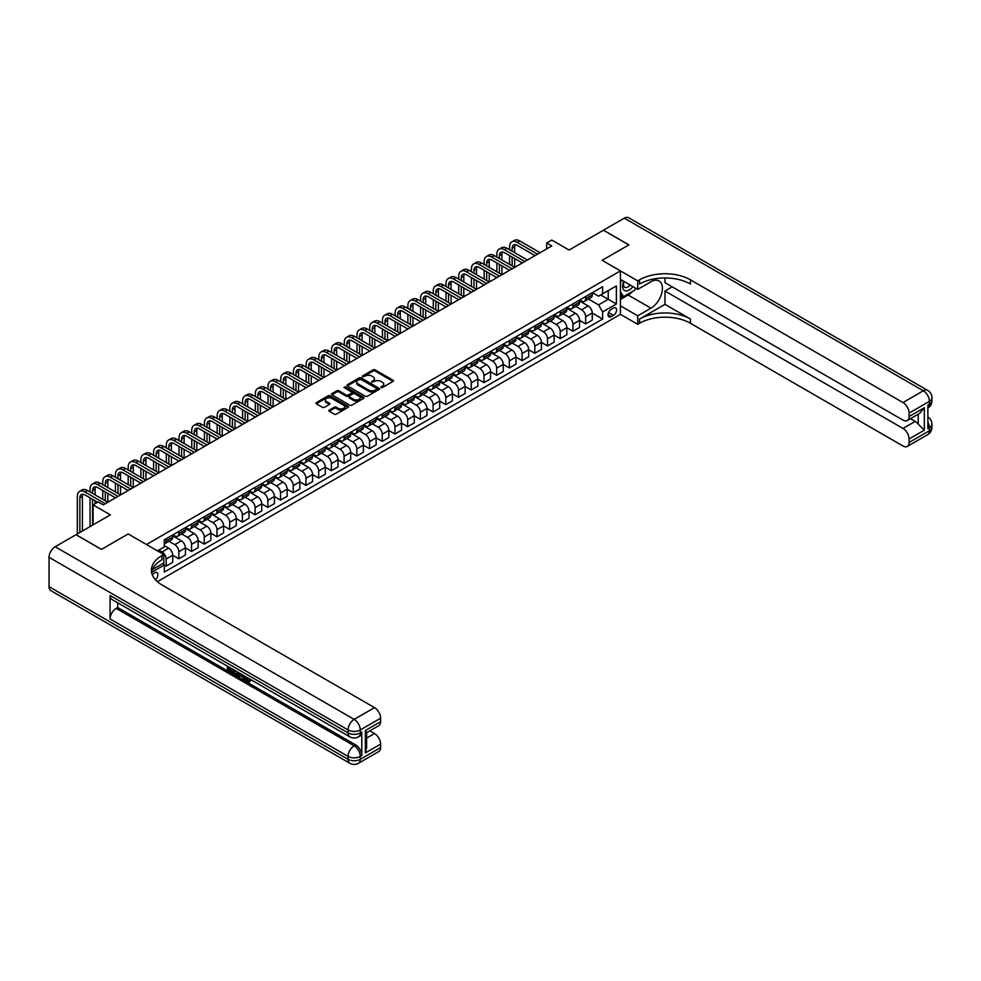 <?xml version="1.0" encoding="UTF-8"?>
<svg xmlns="http://www.w3.org/2000/svg" width="981" height="981" viewBox="0 0 981 981"><rect width="100%" height="100%" fill="white"/><g stroke="black" fill="none" stroke-linecap="round" stroke-linejoin="round"><path stroke-width="1.47" d="M381.045 387.52L382.443 387.52L393.05 381.401A1.41 0.809 0 0 0 393.05 380.248L375.085 369.874A1.41 0.809 0 0 0 373.087 369.874L362.48 375.993L362.48 376.802L365.251 376.005A4.513 2.612 0 0 1 371.64 376.005L373.136 376.876A4.513 2.612 0 0 1 374.46 378.715A4.513 2.612 0 0 1 373.136 380.567L371.762 382.161L374.534 381.364A4.513 2.612 0 0 1 380.922 381.364L382.418 382.234A4.513 2.612 0 0 1 383.743 384.074A4.513 2.612 0 0 1 382.418 385.925L381.045 387.52L381.045 386.71M155.415 579.771A4.598 2.661 120 0 0 157.757 575.773A4.598 2.661 120 0 0 156.923 572.597A4.598 2.661 120 0 0 154.618 572.83A4.598 2.661 120 0 0 152.411 575.099M329.26 410.107A1.41 0.809 0 0 0 329.26 411.26L334.3 414.166A1.41 0.809 0 0 0 336.299 414.166L348.083 407.36A1.41 0.809 0 0 0 348.083 406.208L330.106 395.834A1.41 0.809 0 0 0 328.108 395.834L316.336 402.639A1.41 0.809 0 0 0 316.336 403.792L322.418 407.311A1.41 0.809 0 0 0 324.417 407.311L329.457 404.393A1.41 0.809 0 0 0 329.457 403.24L326.44 401.499A3.777 2.183 0 0 1 325.336 399.954A3.777 2.183 0 0 1 327.666 397.943A3.777 2.183 0 0 1 331.786 398.421L343.608 405.251A3.777 2.183 0 0 1 344.723 406.784A3.777 2.183 0 0 1 342.381 408.807A3.777 2.183 0 0 1 338.273 408.329L336.299 407.189A1.41 0.809 0 0 0 334.3 407.189L329.26 410.107L329.26 411.26M664.983 277.966L664.983 282.687L902.974 420.101A8.633 4.979 -120 0 0 907.29 420.518L919.773 413.32L924.335 407.765L924.335 430.193L909.08 438.998L909.08 442.468L929.424 430.72L929.424 427.79L927.891 428.672L927.891 405.178L929.424 404.295L929.424 401.364L909.08 413.111A8.633 4.979 -120 0 0 902.974 402.541L923.317 390.794L624.308 218.162L603.45 230.192L628.882 244.87L602.126 260.321L628.833 244.907L603.401 230.228L569.078 250.045L551.788 240.063L546.699 242.994L551.788 245.937L103.263 504.884L98.174 501.953L93.085 504.884L93.085 524.847M76.052 534.743L101.423 549.397L128.18 533.958L101.484 549.372L76.052 534.682L110.375 514.866L93.085 504.884M152.423 569.569L163.778 563.02L163.778 554.51L128.18 533.958L146.488 544.516L620.433 270.891L620.433 314.337L637.724 324.319L639.563 323.264A35.954 20.76 180 0 1 690.416 323.264L902.974 445.987A8.633 4.979 -120 0 0 907.29 446.416A8.633 4.979 -120 0 0 909.08 442.468M639.563 279.818A35.954 20.76 180 0 1 690.416 279.818L690.416 284.036A35.954 20.76 180 0 0 639.563 284.036L639.563 279.818L637.724 280.873L602.126 260.321L620.433 270.891M365.349 396.238A1.41 0.809 0 0 0 367.348 396.238L379.132 389.445A1.41 0.809 0 0 0 379.132 388.292L361.155 377.906A1.41 0.809 0 0 0 359.156 377.906L347.384 384.711A1.41 0.809 0 0 0 347.384 385.864L365.349 396.238M344.331 387.74L363.583 398.409L351.823 405.202A1.41 0.809 0 0 1 349.825 405.202L331.86 394.828L336.9 391.934L336.9 390.769L331.86 393.675A1.41 0.809 0 0 0 331.86 394.828L331.86 393.675M336.9 391.934A1.41 0.809 0 0 1 338.899 391.934L338.899 390.769A1.41 0.809 0 0 0 336.9 390.769M338.899 390.769L346.183 394.975A1.41 0.809 0 0 0 348.181 394.975L351.529 393.038A1.41 0.809 0 0 0 351.529 391.885L343.939 387.507L345.337 386.698L363.608 397.244A1.41 0.809 0 0 1 363.608 398.396L363.608 397.244M613.419 308.059L611.188 309.346A4.464 2.575 120 0 0 608.269 313.282A4.464 2.575 120 0 0 608.956 316.851A4.464 2.575 120 0 0 611.188 316.63L613.419 315.342A4.464 2.575 120 0 0 616.338 311.406A4.464 2.575 120 0 0 615.651 307.838A4.464 2.575 120 0 0 613.419 308.059M157.377 581.684L620.433 314.337M592.414 292.645L598.569 296.201L602.641 293.846L602.641 286.746L164.281 539.82L164.281 546.932L157.475 550.868M602.641 293.846L616.375 285.925L616.375 304.012L602.641 311.933L598.569 304.883L588.453 299.046M592.266 313.049L602.641 319.033L602.641 311.933M602.641 319.033L164.281 572.119L164.281 565.019L151.601 572.34A35.954 20.76 0 0 1 161.939 559.783L161.939 555.565A35.954 20.76 0 0 0 151.417 570.243A35.954 20.76 0 0 0 161.939 584.921L374.509 707.644A8.633 4.979 60 0 1 380.616 718.215L360.272 729.962L360.272 732.893L361.793 732.01A8.633 4.979 60 0 1 360.015 735.971L358.482 736.841A8.633 4.979 -120 0 0 360.272 732.893A8.633 4.979 0 0 1 348.071 732.893L348.071 729.962L49.05 557.318A8.633 4.979 -60 0 1 55.157 546.748L76.003 534.719M546.699 242.994L546.699 248.867M600.703 294.962L608.232 299.303L608.232 290.621L616.375 285.925M598.569 304.883L608.232 299.303L616.375 304.012M164.281 565.068L166.12 566.135L166.12 559.023A5.751 3.323 -120 0 0 162.049 551.984L158.787 550.096M166.12 566.135L172.73 562.309L172.73 555.209A5.751 3.323 -120 0 0 168.658 548.158L164.281 545.632M172.73 555.271L178.824 558.79L178.824 551.69A5.751 3.323 -120 0 0 174.765 544.639L168.916 541.267M178.824 558.79L185.434 554.976L185.434 547.864A5.751 3.323 -120 0 0 181.375 540.825L172.73 535.834M185.434 547.925L191.54 551.457L191.54 544.345A5.751 3.323 -120 0 0 187.469 537.294L181.632 533.922M191.54 551.457L198.15 547.631L198.15 540.531A5.751 3.323 -120 0 0 194.079 533.48L185.434 528.489M198.15 540.592L204.256 544.112L204.256 537.012A5.751 3.323 -120 0 0 200.185 529.961L194.348 526.589M204.256 544.112L210.866 540.298L210.866 533.186A5.751 3.323 -120 0 0 206.795 526.147L198.15 521.156M210.866 533.247L216.973 536.766L216.973 529.666A5.751 3.323 -120 0 0 212.902 522.615L207.052 519.243M216.973 536.766L223.582 532.953L223.582 525.853A5.751 3.323 -120 0 0 219.511 518.802L210.866 513.811M223.582 525.914L229.677 529.433L229.677 522.321A5.751 3.323 -120 0 0 225.618 515.283L219.769 511.91M229.677 529.433L236.286 525.62L236.286 518.508A5.751 3.323 -120 0 0 232.227 511.469L223.582 506.466M236.286 518.569L242.393 522.088L242.393 514.988A5.751 3.323 -120 0 0 238.322 507.937L232.485 504.565M242.393 522.088L249.002 518.275L249.002 511.175A5.751 3.323 -120 0 0 244.931 504.124L236.286 499.133M249.002 511.224L255.109 514.755L255.109 507.643A5.751 3.323 -120 0 0 251.038 500.604L245.201 497.232M255.109 514.755L261.719 510.929L261.719 503.829A5.751 3.323 -120 0 0 257.647 496.778L249.002 491.788M261.719 503.891L267.825 507.41L267.825 500.31A5.751 3.323 -120 0 0 263.754 493.259L257.917 489.887M267.825 507.41L274.435 503.596L274.435 496.484A5.751 3.323 -120 0 0 270.364 489.445L261.719 484.455M274.435 496.545L280.529 500.077L280.529 492.965A5.751 3.323 -120 0 0 276.47 485.914L270.621 482.542M280.529 500.077L287.151 496.251L287.151 489.151A5.751 3.323 -120 0 0 283.08 482.1L274.435 477.109M287.151 489.212L293.245 492.732L293.245 485.632A5.751 3.323 -120 0 0 289.174 478.581L283.337 475.209M293.245 492.732L299.855 488.918L299.855 481.806A5.751 3.323 -120 0 0 295.796 474.767L287.151 469.776M299.855 481.867L305.962 485.387L305.962 478.287A5.751 3.323 -120 0 0 301.89 471.236L296.054 467.863M305.962 485.387L312.571 481.573L312.571 474.473A5.751 3.323 -120 0 0 308.5 467.422L299.855 462.431M312.571 474.534L318.678 478.054L318.678 470.941A5.751 3.323 -120 0 0 314.607 463.903L308.77 460.53M318.678 478.054L325.287 474.24L325.287 467.128A5.751 3.323 -120 0 0 321.216 460.089L312.571 455.098M325.287 467.189L331.382 470.708L331.382 463.608A5.751 3.323 -120 0 0 327.323 456.557L321.474 453.185M331.382 470.708L338.004 466.895L338.004 459.795A5.751 3.323 -120 0 0 333.932 452.744L325.287 447.753M338.004 459.844L344.098 463.375L344.098 456.263A5.751 3.323 -120 0 0 340.027 449.224L334.19 445.852M344.098 463.375L350.708 459.549L350.708 452.449A5.751 3.323 -120 0 0 346.649 445.399L338.004 440.408M350.708 452.511L356.814 456.03L356.814 448.93A5.751 3.323 -120 0 0 352.743 441.879L346.906 438.507M356.814 456.03L363.424 452.216L363.424 445.104A5.751 3.323 -120 0 0 359.353 438.066L350.708 433.075M363.424 445.166L369.53 448.697L369.53 441.585A5.751 3.323 -120 0 0 365.459 434.546L359.622 431.162M369.53 448.697L376.14 444.871L376.14 437.771A5.751 3.323 -120 0 0 372.069 430.72L363.424 425.729M376.14 437.833L382.247 441.352L382.247 434.252A5.751 3.323 -120 0 0 378.175 427.201L372.326 423.829M382.247 441.352L388.856 437.538L388.856 430.426A5.751 3.323 -120 0 0 384.785 423.387L376.14 418.397M388.856 430.487L394.951 434.007L394.951 426.907A5.751 3.323 -120 0 0 390.892 419.856L385.043 416.484M394.951 434.007L401.56 430.193L401.56 423.093A5.751 3.323 -120 0 0 397.501 416.042L388.856 411.051M401.56 423.154L407.667 426.674L407.667 419.561A5.751 3.323 -120 0 0 403.596 412.523L397.759 409.151M407.667 426.674L414.276 422.86L414.276 415.748A5.751 3.323 -120 0 0 410.205 408.709L401.56 403.718M414.276 415.809L420.383 419.328L420.383 412.228A5.751 3.323 -120 0 0 416.312 405.178L410.475 401.805M420.383 419.328L426.993 415.515L426.993 408.415A5.751 3.323 -120 0 0 422.921 401.364L414.276 396.373M426.993 408.464L433.099 411.995L433.099 404.883A5.751 3.323 -120 0 0 429.028 397.845L423.179 394.472M433.099 411.995L439.709 408.17L439.709 401.07A5.751 3.323 -120 0 0 435.638 394.019L426.993 389.028M439.709 401.131L445.803 404.65L445.803 397.55A5.751 3.323 -120 0 0 441.744 390.499L435.895 387.127M445.803 404.65L452.413 400.837L452.413 393.724A5.751 3.323 -120 0 0 448.354 386.686L439.709 381.695M452.413 393.786L458.519 397.317L458.519 390.205A5.751 3.323 -120 0 0 454.448 383.166L448.611 379.782M458.519 397.317L465.129 393.491L465.129 386.391A5.751 3.323 -120 0 0 461.058 379.34L452.413 374.35M465.129 386.453L471.236 389.972L471.236 382.872A5.751 3.323 -120 0 0 467.164 375.821L461.328 372.449M471.236 389.972L477.845 386.158L477.845 379.046A5.751 3.323 -120 0 0 473.774 372.007L465.129 367.017M477.845 379.107L483.952 382.627L483.952 375.527A5.751 3.323 -120 0 0 479.881 368.476L474.044 365.104M483.952 382.627L490.561 378.813L490.561 371.713A5.751 3.323 -120 0 0 486.49 364.662L477.845 359.671M490.561 371.774L496.656 375.294L496.656 368.182A5.751 3.323 -120 0 0 492.597 361.143L486.748 357.771M496.656 375.294L503.278 371.48L503.278 364.368A5.751 3.323 -120 0 0 499.206 357.329L490.561 352.338M503.278 364.429L509.372 367.949L509.372 360.849A5.751 3.323 -120 0 0 505.301 353.798L499.464 350.425M509.372 367.949L515.981 364.135L515.981 357.035A5.751 3.323 -120 0 0 511.923 349.984L503.278 344.993M515.981 357.084L522.088 360.616L522.088 353.503A5.751 3.323 -120 0 0 518.017 346.465L512.18 343.092M522.088 360.616L528.698 356.79L528.698 349.69A5.751 3.323 -120 0 0 524.627 342.639L515.981 337.648M528.698 349.751L534.804 353.27L534.804 346.17A5.751 3.323 -120 0 0 530.733 339.119L524.896 335.747M534.804 353.27L541.414 349.457L541.414 342.344A5.751 3.323 -120 0 0 537.343 335.306L528.698 330.315M541.414 342.406L547.508 345.937L547.508 338.825A5.751 3.323 -120 0 0 543.449 331.786L537.6 328.402M547.508 345.937L554.13 342.111L554.13 335.012A5.751 3.323 -120 0 0 550.059 327.961L541.414 322.97M554.13 335.073L560.225 338.592L560.225 331.492A5.751 3.323 -120 0 0 556.153 324.441L550.316 321.069M560.225 338.592L566.834 334.779L566.834 327.666A5.751 3.323 -120 0 0 562.775 320.628L554.13 315.637M566.834 327.728L572.941 331.247L572.941 324.147A5.751 3.323 -120 0 0 568.87 317.096L563.033 313.724M572.941 331.247L579.55 327.433L579.55 320.333A5.751 3.323 -120 0 0 575.479 313.282L566.834 308.292M579.55 320.395L585.657 323.914L585.657 316.802A5.751 3.323 -120 0 0 581.586 309.763L575.749 306.391M585.657 323.914L592.266 320.1L592.266 312.988A5.751 3.323 -120 0 0 588.195 305.949L579.55 300.959M579.71 299.978L581.586 301.069A5.751 3.323 -120 0 0 584.468 301.351A5.751 3.323 -120 0 0 585.657 298.727L585.657 296.544M566.993 307.323L568.87 308.414A5.751 3.323 -120 0 0 571.751 308.696A5.751 3.323 -120 0 0 572.941 306.06L572.941 303.889M554.277 314.668L556.153 315.747A5.751 3.323 -120 0 0 559.035 316.029A5.751 3.323 -120 0 0 560.225 313.405L560.225 311.222M541.561 322.001L543.449 323.092A5.751 3.323 -120 0 0 546.319 323.374A5.751 3.323 -120 0 0 547.508 320.738L547.508 318.567M528.845 329.346L530.733 330.425A5.751 3.323 -120 0 0 533.615 330.72A5.751 3.323 -120 0 0 534.804 328.083L534.804 325.913M516.141 336.679L518.017 337.771A5.751 3.323 -120 0 0 520.899 338.053A5.751 3.323 -120 0 0 522.088 335.416L522.088 333.246M503.425 344.024L505.301 345.116A5.751 3.323 -120 0 0 508.183 345.398A5.751 3.323 -120 0 0 509.372 342.761L509.372 340.591M490.708 351.357L492.597 352.449A5.751 3.323 -120 0 0 495.466 352.731A5.751 3.323 -120 0 0 496.656 350.107L496.656 347.924M477.992 358.703L479.881 359.794A5.751 3.323 -120 0 0 482.75 360.076A5.751 3.323 -120 0 0 483.952 357.44L483.952 355.269M465.288 366.048L467.164 367.127A5.751 3.323 -120 0 0 470.046 367.409A5.751 3.323 -120 0 0 471.236 364.785L471.236 362.602M452.572 373.381L454.448 374.472A5.751 3.323 -120 0 0 457.33 374.754A5.751 3.323 -120 0 0 458.519 372.118L458.519 369.947M439.856 380.726L441.744 381.805A5.751 3.323 -120 0 0 444.614 382.1A5.751 3.323 -120 0 0 445.803 379.463L445.803 377.293M427.14 388.059L429.028 389.15A5.751 3.323 -120 0 0 431.898 389.432A5.751 3.323 -120 0 0 433.099 386.796L433.099 384.626M414.436 395.404L416.312 396.496A5.751 3.323 -120 0 0 419.194 396.778A5.751 3.323 -120 0 0 420.383 394.141L420.383 391.971M401.72 402.737L403.596 403.829A5.751 3.323 -120 0 0 406.477 404.111A5.751 3.323 -120 0 0 407.667 401.487L407.667 399.304M389.003 410.083L390.892 411.174A5.751 3.323 -120 0 0 393.761 411.456A5.751 3.323 -120 0 0 394.951 408.819L394.951 406.649M376.287 417.428L378.175 418.507A5.751 3.323 -120 0 0 381.045 418.789A5.751 3.323 -120 0 0 382.247 416.165L382.247 413.982M363.583 424.761L365.459 425.852A5.751 3.323 -120 0 0 368.341 426.134A5.751 3.323 -120 0 0 369.53 423.498L369.53 421.327M350.867 432.106L352.743 433.185A5.751 3.323 -120 0 0 355.625 433.479A5.751 3.323 -120 0 0 356.814 430.843L356.814 428.672M338.151 439.439L340.027 440.53A5.751 3.323 -120 0 0 342.909 440.812A5.751 3.323 -120 0 0 344.098 438.176L344.098 436.005M325.434 446.784L327.323 447.863A5.751 3.323 -120 0 0 330.192 448.158A5.751 3.323 -120 0 0 331.382 445.521L331.382 443.351M312.718 454.117L314.607 455.209A5.751 3.323 -120 0 0 317.488 455.491A5.751 3.323 -120 0 0 318.678 452.866L318.678 450.684M300.014 461.462L301.89 462.554A5.751 3.323 -120 0 0 304.772 462.836A5.751 3.323 -120 0 0 305.962 460.199L305.962 458.029M287.298 468.808L289.174 469.887A5.751 3.323 -120 0 0 292.056 470.169A5.751 3.323 -120 0 0 293.245 467.545L293.245 465.362M274.582 476.141L276.47 477.232A5.751 3.323 -120 0 0 279.34 477.514A5.751 3.323 -120 0 0 280.529 474.878L280.529 472.707M261.866 483.486L263.754 484.565A5.751 3.323 -120 0 0 266.624 484.859A5.751 3.323 -120 0 0 267.825 482.223L267.825 480.052M249.162 490.819L251.038 491.91A5.751 3.323 -120 0 0 253.92 492.192A5.751 3.323 -120 0 0 255.109 489.556L255.109 487.385M236.446 498.164L238.322 499.243A5.751 3.323 -120 0 0 241.203 499.537A5.751 3.323 -120 0 0 242.393 496.901L242.393 494.731M223.729 505.497L225.618 506.588A5.751 3.323 -120 0 0 228.487 506.87A5.751 3.323 -120 0 0 229.677 504.246L229.677 502.064M211.013 512.842L212.902 513.934A5.751 3.323 -120 0 0 215.771 514.216A5.751 3.323 -120 0 0 216.973 511.579L216.973 509.409M198.309 520.188L200.185 521.267A5.751 3.323 -120 0 0 203.067 521.549A5.751 3.323 -120 0 0 204.256 518.924L204.256 516.742M185.593 527.52L187.469 528.612A5.751 3.323 -120 0 0 190.351 528.894A5.751 3.323 -120 0 0 191.54 526.257L191.54 524.087M172.877 534.866L174.765 535.945A5.751 3.323 -120 0 0 177.635 536.239A5.751 3.323 -120 0 0 178.824 533.603L178.824 531.432M584.468 301.351L591.077 297.537A5.751 3.323 -120 0 0 592.266 294.901L592.266 292.73M571.751 308.696L578.361 304.883A5.751 3.323 -120 0 0 579.55 302.246L579.55 300.076M559.035 316.029L565.645 312.216A5.751 3.323 -120 0 0 566.834 309.579L566.834 307.409M546.319 323.374L552.928 319.561A5.751 3.323 -120 0 0 554.13 316.924L554.13 314.754M533.615 330.72L540.224 326.894A5.751 3.323 -120 0 0 541.414 324.27L541.414 322.087M520.899 338.053L527.508 334.239A5.751 3.323 -120 0 0 528.698 331.603L528.698 329.432M508.183 345.398L514.792 341.572A5.751 3.323 -120 0 0 515.981 338.948L515.981 336.777M495.466 352.731L502.076 348.917A5.751 3.323 -120 0 0 503.278 346.281L503.278 344.11M482.75 360.076L489.372 356.262A5.751 3.323 -120 0 0 490.561 353.626L490.561 351.456M470.046 367.409L476.656 363.595A5.751 3.323 -120 0 0 477.845 360.959L477.845 358.788M457.33 374.754L463.939 370.941A5.751 3.323 -120 0 0 465.129 368.304L465.129 366.134M444.614 382.1L451.223 378.274A5.751 3.323 -120 0 0 452.413 375.649L452.413 373.467M431.898 389.432L438.519 385.619A5.751 3.323 -120 0 0 439.709 382.982L439.709 380.812M419.194 396.778L425.803 392.952A5.751 3.323 -120 0 0 426.993 390.328L426.993 388.157M406.477 404.111L413.087 400.297A5.751 3.323 -120 0 0 414.276 397.661L414.276 395.49M393.761 411.456L400.371 407.642A5.751 3.323 -120 0 0 401.56 405.006L401.56 402.835M381.045 418.789L387.654 414.975A5.751 3.323 -120 0 0 388.856 412.339L388.856 410.168M368.341 426.134L374.95 422.32A5.751 3.323 -120 0 0 376.14 419.684L376.14 417.514M355.625 433.479L362.234 429.653A5.751 3.323 -120 0 0 363.424 427.029L363.424 424.847M342.909 440.812L349.518 436.999A5.751 3.323 -120 0 0 350.708 434.362L350.708 432.192M330.192 448.158L336.802 444.332A5.751 3.323 -120 0 0 338.004 441.708L338.004 439.537M317.488 455.491L324.098 451.677A5.751 3.323 -120 0 0 325.287 449.04L325.287 446.87M304.772 462.836L311.382 459.022A5.751 3.323 -120 0 0 312.571 456.386L312.571 454.215M292.056 470.169L298.665 466.355A5.751 3.323 -120 0 0 299.855 463.719L299.855 461.548M279.34 477.514L285.949 473.7A5.751 3.323 -120 0 0 287.151 471.064L287.151 468.893M266.624 484.859L273.245 481.033A5.751 3.323 -120 0 0 274.435 478.409L274.435 476.226M253.92 492.192L260.529 488.379A5.751 3.323 -120 0 0 261.719 485.742L261.719 483.572M241.203 499.537L247.813 495.712A5.751 3.323 -120 0 0 249.002 493.087L249.002 490.917M228.487 506.87L235.097 503.057A5.751 3.323 -120 0 0 236.286 500.42L236.286 498.25M215.771 514.216L222.393 510.402A5.751 3.323 -120 0 0 223.582 507.766L223.582 505.595M203.067 521.549L209.676 517.735A5.751 3.323 -120 0 0 210.866 515.099L210.866 512.928M190.351 528.894L196.96 525.08A5.751 3.323 -120 0 0 198.15 522.444L198.15 520.273M177.635 536.239L184.244 532.413A5.751 3.323 -120 0 0 185.434 529.789L185.434 527.606M164.281 543.805A5.751 3.323 -120 0 0 164.918 543.572L171.528 539.758A5.751 3.323 -120 0 0 172.73 537.122L172.73 534.952M164.918 543.572A5.751 3.323 -120 0 0 166.12 540.936L166.12 538.765M163.287 563.302L164.281 565.019M381.45 387.667L382.418 387.103A4.513 2.612 0 0 0 383.743 385.251L383.743 384.074M374.46 378.715L374.46 379.892A4.513 2.612 0 0 1 373.136 381.732L372.155 382.296M393.038 381.413L375.085 371.051A1.41 0.809 0 0 0 373.087 371.051L362.872 376.937M379.107 389.445L361.155 379.083A1.41 0.809 0 0 0 359.156 379.083L347.397 385.876M376.63 389.261L376.63 388.464L360.861 379.353L358.016 380.187A4.513 2.612 0 0 0 356.692 382.038A4.513 2.612 0 0 0 358.016 383.878L368.795 390.107A4.513 2.612 0 0 0 375.183 390.107L376.63 389.261L376.63 390.438L376.925 388.868M356.692 382.038L356.692 383.203A4.513 2.612 0 0 0 358.016 385.055L358.016 383.878M376.63 390.438L375.183 391.272A4.513 2.612 0 0 1 368.795 391.272L358.016 385.055M338.899 391.934L346.183 396.152A1.41 0.809 0 0 0 348.181 396.152L351.529 394.215A1.41 0.809 0 0 0 351.934 393.639L351.934 392.461M353.749 399.341A3.777 2.183 0 0 0 357.857 399.807A3.777 2.183 0 0 0 360.186 397.796A3.777 2.183 0 0 0 359.083 396.25L354.914 393.847A1.41 0.809 0 0 0 352.927 393.847L349.579 395.784A1.41 0.809 0 0 0 349.579 396.937L353.749 399.341L353.749 400.518A3.777 2.183 0 0 0 357.857 400.984A3.777 2.183 0 0 0 360.186 398.973L360.186 397.796M349.162 396.361L349.162 397.526A1.41 0.809 0 0 0 349.579 398.102L349.579 396.937M353.749 400.518L349.579 398.102M344.723 406.784L344.723 407.961A3.777 2.183 0 0 1 342.381 409.972A3.777 2.183 0 0 1 338.273 409.506L336.299 408.366A1.41 0.809 0 0 0 334.3 408.366L329.285 411.26M325.336 399.954L325.336 401.131A3.777 2.183 0 0 0 326.44 402.676L326.44 401.499M329.457 403.24L329.457 404.393L326.44 402.676M348.083 406.208L348.083 407.36L330.106 397.011A1.41 0.809 0 0 0 328.108 397.011L316.348 403.804M509.58 249.75L509.58 246.807A10.791 6.229 60 0 1 511.812 241.878L514.351 240.406A10.791 6.229 60 0 1 519.746 240.946L540.09 252.681M511.812 241.878A10.791 6.229 60 0 1 517.208 242.405L537.551 254.153M535.001 255.624L517.208 245.348A7.186 4.157 -120 0 0 513.615 244.992A7.186 4.157 -120 0 0 512.119 248.279L512.119 251.222M515.111 244.661A7.186 4.157 -120 0 0 514.657 246.807L514.657 252.681M512.119 257.083L512.119 265.9M514.657 258.555L514.657 267.359L494.326 255.624L491.775 257.083L512.119 268.831M509.58 264.429L509.58 255.624M496.864 257.083L496.864 254.153A10.791 6.229 60 0 1 499.096 249.211L501.647 247.752A10.791 6.229 60 0 1 507.03 248.279L527.373 260.026M499.096 249.211A10.791 6.229 60 0 1 504.492 249.75L524.835 261.498M522.297 262.957L504.492 252.681A7.186 4.157 -120 0 0 500.899 252.325A7.186 4.157 -120 0 0 499.403 255.624L499.403 258.555M502.395 251.994A7.186 4.157 -120 0 0 501.953 254.153L501.953 260.026M499.403 264.429L499.403 273.233M501.953 265.9L501.953 274.705L481.61 262.957L479.071 264.429L499.403 276.176M496.864 271.774L496.864 262.957M509.58 270.302L491.775 260.026A7.186 4.157 -120 0 0 488.182 259.671A7.186 4.157 -120 0 0 486.699 262.957L486.699 265.9M489.691 259.34A7.186 4.157 -120 0 0 489.237 261.498L489.237 267.359M486.699 271.774L486.699 280.578M489.237 273.233L489.237 282.05L468.893 270.302L466.355 271.774L486.699 283.509M484.148 279.107L484.148 270.302M484.148 264.429L484.148 261.498A10.791 6.229 60 0 1 486.38 256.556A10.791 6.229 60 0 1 491.775 257.083M486.38 256.556L488.93 255.085A10.791 6.229 60 0 1 494.326 255.624M496.864 277.635L479.071 267.359A7.186 4.157 -120 0 0 475.466 267.004A7.186 4.157 -120 0 0 473.982 270.302L473.982 273.233M476.974 266.673A7.186 4.157 -120 0 0 476.521 268.831L476.521 274.705M473.982 279.107L473.982 287.911M476.521 280.578L476.521 289.383L456.177 277.635L453.639 279.107L473.982 290.854M471.432 286.452L471.432 277.635M471.432 271.774L471.432 268.831A10.791 6.229 60 0 1 473.676 263.889A10.791 6.229 60 0 1 479.071 264.429M473.676 263.889L476.214 262.43A10.791 6.229 60 0 1 481.61 262.957M484.148 284.981L466.355 274.705A7.186 4.157 -120 0 0 462.762 274.349A7.186 4.157 -120 0 0 461.266 277.635L461.266 280.578M464.258 274.018A7.186 4.157 -120 0 0 463.805 276.176L463.805 282.05M461.266 286.452L461.266 295.256M463.805 287.911L463.805 296.728L443.473 284.981L440.923 286.452L461.266 298.187M458.728 293.785L458.728 284.981M458.728 279.107L458.728 276.176A10.791 6.229 60 0 1 460.96 271.234A10.791 6.229 60 0 1 466.355 271.774M460.96 271.234L463.498 269.763A10.791 6.229 60 0 1 468.893 270.302M623.708 281.289A9.344 5.396 120 0 0 624.345 290.388A9.344 5.396 120 0 0 632.487 287.102A9.344 5.396 120 0 0 632.88 286.587M620.433 282.982L621.574 280.051M635.492 288.095L634.67 290.204L623.695 296.544L620.433 291.909M620.433 294.668L623.695 296.544M624.014 281.473A6.401 3.691 120 0 0 624.774 287.249A6.401 3.691 120 0 0 630.17 285.017M620.433 305.827L637.724 315.808L650.955 308.181A16.186 9.344 120 0 0 661.525 293.92A16.186 9.344 120 0 0 659.036 280.946A16.186 9.344 120 0 0 650.955 281.755L637.724 289.383L637.724 280.873M637.724 315.808L637.724 324.319M664.983 304.355L639.563 319.033A35.954 20.76 180 0 1 690.416 319.033L664.983 304.355L664.983 291.026L672.206 286.857M909.08 438.998A8.633 4.979 -120 0 0 902.974 428.427L915.187 421.389A8.633 4.979 60 0 1 918.241 424.099L918.241 414.203M664.983 291.026L902.974 428.427M624.308 218.162A8.633 4.979 -60 0 1 628.613 217.733L927.634 390.364A8.633 4.979 120 0 0 923.317 390.794A8.633 4.979 60 0 1 929.424 401.364A8.633 4.979 180 0 0 931.95 397.845A8.633 8.633 0 0 0 927.634 390.364M620.433 279.401L637.724 289.383M907.29 420.518A8.633 4.979 -120 0 0 909.08 416.569L924.335 407.765M909.08 413.111L909.08 416.569M690.416 279.818L902.974 402.541M910.491 418.679L915.187 421.389M924.335 430.193L918.241 424.099M632.647 291.382A16.186 9.344 -60 0 1 628.171 295.023L620.433 299.487M620.433 297.611L622.984 296.139M246.121 676.915L248.72 681.121M245.397 676.534L247.2 681.341L249.726 680.091L250.584 680.814L249.051 682.433L247.286 682.2L244.527 676.032M240.419 675.97L239.205 677.442L238.297 676.915L239.842 673.334M243.705 675.566L244.931 679.808L244.11 680.274L242.503 677.184L239.904 675.676L239.205 677.442M229.076 668.343L229.076 669.839L232.669 671.911L232.669 672.733L231.859 673.199L227.396 670.624L227.396 666.148M232.276 668.968L231.467 669.716L228.254 667.865L228.254 670.305L229.076 669.839M110.068 595.492L348.071 732.893A8.633 4.979 120 0 0 349.849 736.841L111.859 599.44A8.633 4.979 -60 0 1 110.068 595.492L110.068 618.974A8.633 4.979 -60 0 1 116.175 608.404L117.708 607.533L355.698 744.935A8.633 4.979 60 0 1 361.793 755.505L361.793 732.01M117.708 607.533L117.708 602.812M238.849 672.758L237.194 675.541L233.024 673.873L233.024 669.398M163.778 554.51L161.939 555.565M365.361 730.489L366.624 732.402L366.624 747.485L365.361 752.918L365.361 730.489L380.616 721.685L380.616 718.215M380.616 721.685A8.633 4.979 60 0 1 378.825 725.633L366.624 732.672M49.05 586.687L348.071 759.319A8.633 4.979 120 0 0 349.849 763.267L50.84 590.636A8.633 4.979 -60 0 1 49.05 586.687L49.05 557.318M369.812 730.833L374.509 733.543A8.633 4.979 60 0 1 380.616 744.113L365.361 752.918M361.793 755.505L360.272 756.388L360.272 759.319L380.616 747.571L380.616 744.113M380.616 747.571A8.633 4.979 60 0 1 378.825 751.532L358.482 763.267A8.633 4.979 -120 0 0 360.272 759.319A8.633 4.979 0 0 1 348.071 759.319L348.071 756.388L110.068 618.974M228.254 670.305L231.859 672.39L232.669 671.911M231.859 672.39L231.859 673.199M228.254 666.639L231.823 668.699M231.467 668.907L231.467 669.716M237.978 672.255L237.194 675.541M233.895 669.888L233.895 673.567L236.593 674.621L237.108 671.752M238.04 673.211L238.837 672.745M234.704 670.366L234.704 673.089L237.402 674.155M233.895 673.567L234.704 673.089M235.146 674.29L235.967 673.812M242.577 674.903L244.11 680.274M240.639 673.788L240.161 675.014L242.246 676.216L241.767 674.438M241.154 674.094L241.951 675.1M240.161 675.014L240.983 674.548M250.584 680.814L248.009 680.863M245.311 677.393L246.096 676.939M249.775 681.292L249.051 682.433M471.432 292.326L453.639 282.05A7.186 4.157 -120 0 0 450.046 281.694A7.186 4.157 -120 0 0 448.55 284.981L448.55 287.911M451.542 281.351A7.186 4.157 -120 0 0 451.101 283.509L451.101 289.383M448.55 293.785L448.55 302.602M451.101 295.256L451.101 304.061L430.757 292.326L428.207 293.785L448.55 305.532M446.012 301.13L446.012 292.326M446.012 286.452L446.012 283.509A10.791 6.229 60 0 1 448.243 278.579A10.791 6.229 60 0 1 453.639 279.107M448.243 278.579L450.782 277.108A10.791 6.229 60 0 1 456.177 277.635M458.728 299.659L440.923 289.383A7.186 4.157 -120 0 0 437.33 289.027A7.186 4.157 -120 0 0 435.846 292.326L435.846 295.256M438.838 288.696A7.186 4.157 -120 0 0 438.384 290.854L438.384 296.728M435.846 301.13L435.846 309.935M438.384 302.602L438.384 311.406L418.041 299.659L415.503 301.13L435.846 312.878M433.295 308.463L433.295 299.659M433.295 293.785L433.295 290.854A10.791 6.229 60 0 1 435.527 285.912A10.791 6.229 60 0 1 440.923 286.452M435.527 285.912L438.078 284.441A10.791 6.229 60 0 1 443.473 284.981M446.012 307.004L428.207 296.728A7.186 4.157 -120 0 0 424.614 296.372A7.186 4.157 -120 0 0 423.13 299.659L423.13 302.602M426.122 296.041A7.186 4.157 -120 0 0 425.668 298.187L425.668 304.061M423.13 308.463L423.13 317.28M425.668 309.935L425.668 318.739L405.325 307.004L402.786 308.463L423.13 320.211M420.579 315.808L420.579 307.004M420.579 301.13L420.579 298.187A10.791 6.229 60 0 1 422.823 293.258A10.791 6.229 60 0 1 428.207 293.785M422.823 293.258L425.362 291.786A10.791 6.229 60 0 1 430.757 292.326M433.295 314.337L415.503 304.061A7.186 4.157 -120 0 0 411.897 303.705A7.186 4.157 -120 0 0 410.414 307.004L410.414 309.935M413.406 303.374A7.186 4.157 -120 0 0 412.952 305.532L412.952 311.406M410.414 315.808L410.414 324.613M412.952 317.28L412.952 326.084L392.621 314.337L390.07 315.808L410.414 327.556M407.875 323.154L407.875 314.337M407.875 308.463L407.875 305.532A10.791 6.229 60 0 1 410.107 300.591A10.791 6.229 60 0 1 415.503 301.13M410.107 300.591L412.645 299.131A10.791 6.229 60 0 1 418.041 299.659M420.579 321.682L402.786 311.406A7.186 4.157 -120 0 0 399.193 311.051A7.186 4.157 -120 0 0 397.697 314.337L397.697 317.28M400.689 310.719A7.186 4.157 -120 0 0 400.248 312.878L400.248 318.739M397.697 323.154L397.697 331.958M400.248 324.613L400.248 333.43L379.905 321.682L377.354 323.154L397.697 334.889M395.159 330.487L395.159 321.682M395.159 315.808L395.159 312.878A10.791 6.229 60 0 1 397.391 307.936A10.791 6.229 60 0 1 402.786 308.463M397.391 307.936L399.929 306.464A10.791 6.229 60 0 1 405.325 307.004M407.875 329.015L390.07 318.739A7.186 4.157 -120 0 0 386.477 318.384A7.186 4.157 -120 0 0 384.981 321.682L384.981 324.613M387.986 318.052A7.186 4.157 -120 0 0 387.532 320.211L387.532 326.084M384.981 330.487L384.981 339.291M387.532 331.958L387.532 340.763L367.188 329.015L364.65 330.487L384.981 342.234M382.443 337.832L382.443 329.015M382.443 323.154L382.443 320.211A10.791 6.229 60 0 1 384.675 315.269A10.791 6.229 60 0 1 390.07 315.808M384.675 315.269L387.225 313.81A10.791 6.229 60 0 1 392.621 314.337M395.159 336.36L377.354 326.084A7.186 4.157 -120 0 0 373.761 325.729A7.186 4.157 -120 0 0 372.277 329.015L372.277 331.958M375.269 325.398A7.186 4.157 -120 0 0 374.816 327.556L374.816 333.43M372.277 337.832L372.277 346.636M374.816 339.291L374.816 348.108L354.472 336.36L351.934 337.832L372.277 349.567M369.727 345.165L369.727 336.36M369.727 330.487L369.727 327.556A10.791 6.229 60 0 1 371.971 322.614A10.791 6.229 60 0 1 377.354 323.154M371.971 322.614L374.509 321.143A10.791 6.229 60 0 1 379.905 321.682M382.443 343.706L364.65 333.43A7.186 4.157 -120 0 0 361.045 333.074A7.186 4.157 -120 0 0 359.561 336.36L359.561 339.291M362.553 332.731A7.186 4.157 -120 0 0 362.099 334.889L362.099 340.763M359.561 345.165L359.561 353.982M362.099 346.636L362.099 355.441L341.756 343.706L339.218 345.165L359.561 356.912M357.023 352.51L357.023 343.706M357.023 337.832L357.023 334.889A10.791 6.229 60 0 1 359.254 329.959A10.791 6.229 60 0 1 364.65 330.487M359.254 329.959L361.793 328.488A10.791 6.229 60 0 1 367.188 329.015M369.727 351.039L351.934 340.763A7.186 4.157 -120 0 0 348.341 340.407A7.186 4.157 -120 0 0 346.845 343.706L346.845 346.636M349.837 340.076A7.186 4.157 -120 0 0 349.395 342.234L349.395 348.108M346.845 352.51L346.845 361.315M349.395 353.982L349.395 362.786L329.052 351.039L326.501 352.51L346.845 364.258M344.306 359.843L344.306 351.039M344.306 345.165L344.306 342.234A10.791 6.229 60 0 1 346.538 337.292A10.791 6.229 60 0 1 351.934 337.832M346.538 337.292L349.077 335.821A10.791 6.229 60 0 1 354.472 336.36M357.023 358.384L339.218 348.108A7.186 4.157 -120 0 0 335.625 347.752A7.186 4.157 -120 0 0 334.129 351.039L334.129 353.982M337.121 347.421A7.186 4.157 -120 0 0 336.679 349.567L336.679 355.441M334.129 359.843L334.129 368.66M336.679 361.315L336.679 370.119L316.336 358.384L313.797 359.843L334.129 371.591M331.59 367.188L331.59 358.384M331.59 352.51L331.59 349.567A10.791 6.229 60 0 1 333.822 344.638A10.791 6.229 60 0 1 339.218 345.165M333.822 344.638L336.373 343.166A10.791 6.229 60 0 1 341.756 343.706M344.306 365.717L326.501 355.441A7.186 4.157 -120 0 0 322.908 355.085A7.186 4.157 -120 0 0 321.425 358.384L321.425 361.315M324.417 354.754A7.186 4.157 -120 0 0 323.963 356.912L323.963 362.786M321.425 367.188L321.425 375.993M323.963 368.66L323.963 377.464L303.62 365.717L301.081 367.188L321.425 378.936M318.874 374.534L318.874 365.717M318.874 359.843L318.874 356.912A10.791 6.229 60 0 1 321.106 351.971A10.791 6.229 60 0 1 326.501 352.51M321.106 351.971L323.656 350.511A10.791 6.229 60 0 1 329.052 351.039M331.59 373.062L313.797 362.786A7.186 4.157 -120 0 0 310.192 362.43A7.186 4.157 -120 0 0 308.708 365.717L308.708 368.66M311.7 362.099A7.186 4.157 -120 0 0 311.247 364.258L311.247 370.119M308.708 374.534L308.708 383.338M311.247 375.993L311.247 384.81L290.903 373.062L288.365 374.534L308.708 386.269M306.17 381.867L306.17 373.062M306.17 367.188L306.17 364.258A10.791 6.229 60 0 1 308.402 359.316A10.791 6.229 60 0 1 313.797 359.843M308.402 359.316L310.94 357.844A10.791 6.229 60 0 1 316.336 358.384M318.874 380.395L301.081 370.119A7.186 4.157 -120 0 0 297.488 369.763A7.186 4.157 -120 0 0 295.992 373.062L295.992 375.993M298.984 369.432A7.186 4.157 -120 0 0 298.531 371.591L298.531 377.464M295.992 381.867L295.992 390.671M298.531 383.338L298.531 392.142L278.199 380.395L275.649 381.867L295.992 393.614M293.454 389.212L293.454 380.395M293.454 374.534L293.454 371.591A10.791 6.229 60 0 1 295.686 366.649A10.791 6.229 60 0 1 301.081 367.188M295.686 366.649L298.224 365.19A10.791 6.229 60 0 1 303.62 365.717M306.17 387.74L288.365 377.464A7.186 4.157 -120 0 0 284.772 377.109A7.186 4.157 -120 0 0 283.276 380.395L283.276 383.338M286.268 376.778A7.186 4.157 -120 0 0 285.827 378.936L285.827 384.81M283.276 389.212L283.276 398.016M285.827 390.671L285.827 399.488L265.483 387.74L262.945 389.212L283.276 400.947M280.738 396.545L280.738 387.74M280.738 381.867L280.738 378.936A10.791 6.229 60 0 1 282.969 373.994A10.791 6.229 60 0 1 288.365 374.534M282.969 373.994L285.52 372.522A10.791 6.229 60 0 1 290.903 373.062M293.454 395.085L275.649 384.81A7.186 4.157 -120 0 0 272.056 384.454A7.186 4.157 -120 0 0 270.572 387.74L270.572 390.671M273.564 384.111A7.186 4.157 -120 0 0 273.11 386.269L273.11 392.142M270.572 396.545L270.572 405.361M273.11 398.016L273.11 406.821L252.767 395.085L250.229 396.545L270.572 408.292M268.021 403.89L268.021 395.085M268.021 389.212L268.021 386.269A10.791 6.229 60 0 1 270.253 381.339A10.791 6.229 60 0 1 275.649 381.867M270.253 381.339L272.804 379.868A10.791 6.229 60 0 1 278.199 380.395M280.738 402.418L262.945 392.142A7.186 4.157 -120 0 0 259.34 391.787A7.186 4.157 -120 0 0 257.856 395.085L257.856 398.016M260.848 391.456A7.186 4.157 -120 0 0 260.394 393.614L260.394 399.488M257.856 403.89L257.856 412.694M260.394 405.361L260.394 414.166L240.051 402.418L237.512 403.89L257.856 415.637M255.305 411.223L255.305 402.418M255.305 396.545L255.305 393.614A10.791 6.229 60 0 1 257.549 388.672A10.791 6.229 60 0 1 262.945 389.212M257.549 388.672L260.088 387.201A10.791 6.229 60 0 1 265.483 387.74M268.021 409.764L250.229 399.488A7.186 4.157 -120 0 0 246.636 399.132A7.186 4.157 -120 0 0 245.14 402.418L245.14 405.361M248.132 398.801A7.186 4.157 -120 0 0 247.678 400.947L247.678 406.821M245.14 411.223L245.14 420.04M247.678 412.694L247.678 421.499L227.347 409.764L224.796 411.223L245.14 422.97M242.601 418.568L242.601 409.764M242.601 403.89L242.601 400.947A10.791 6.229 60 0 1 244.833 396.017A10.791 6.229 60 0 1 250.229 396.545M244.833 396.017L247.371 394.546A10.791 6.229 60 0 1 252.767 395.085M255.305 417.097L237.512 406.821A7.186 4.157 -120 0 0 233.919 406.465A7.186 4.157 -120 0 0 232.423 409.764L232.423 412.694M235.415 406.134A7.186 4.157 -120 0 0 234.974 408.292L234.974 414.166M232.423 418.568L232.423 427.373M234.974 420.04L234.974 428.844L214.631 417.097L212.08 418.568L232.423 430.316M229.885 425.913L229.885 417.097M229.885 411.223L229.885 408.292A10.791 6.229 60 0 1 232.117 403.35A10.791 6.229 60 0 1 237.512 403.89M232.117 403.35L234.655 401.891A10.791 6.229 60 0 1 240.051 402.418M242.601 424.442L224.796 414.166A7.186 4.157 -120 0 0 221.203 413.81A7.186 4.157 -120 0 0 219.719 417.097L219.719 420.04M222.712 413.479A7.186 4.157 -120 0 0 222.258 415.637L222.258 421.499M219.719 425.913L219.719 434.718M222.258 427.373L222.258 436.189L201.914 424.442L199.376 425.913L219.719 437.649M217.169 433.246L217.169 424.442M217.169 418.568L217.169 415.637A10.791 6.229 60 0 1 219.401 410.696A10.791 6.229 60 0 1 224.796 411.223M219.401 410.696L221.951 409.224A10.791 6.229 60 0 1 227.347 409.764M229.885 431.775L212.08 421.499A7.186 4.157 -120 0 0 208.487 421.143A7.186 4.157 -120 0 0 207.003 424.442L207.003 427.373M209.995 420.812A7.186 4.157 -120 0 0 209.542 422.97L209.542 428.844M207.003 433.246L207.003 442.051M209.542 434.718L209.542 443.522L189.198 431.775L186.66 433.246L207.003 444.994M204.453 440.592L204.453 431.775M204.453 425.913L204.453 422.97A10.791 6.229 60 0 1 206.697 418.029A10.791 6.229 60 0 1 212.08 418.568M206.697 418.029L209.235 416.569A10.791 6.229 60 0 1 214.631 417.097M217.169 439.12L199.376 428.844A7.186 4.157 -120 0 0 195.771 428.489A7.186 4.157 -120 0 0 194.287 431.775L194.287 434.718M197.279 428.157A7.186 4.157 -120 0 0 196.825 430.316L196.825 436.189M194.287 440.592L194.287 449.396M196.825 442.051L196.825 450.868L176.494 439.12L173.944 440.592L194.287 452.327M191.749 447.925L191.749 439.12M191.749 433.246L191.749 430.316A10.791 6.229 60 0 1 193.98 425.374A10.791 6.229 60 0 1 199.376 425.913M193.98 425.374L196.519 423.902A10.791 6.229 60 0 1 201.914 424.442M204.453 446.465L186.66 436.189A7.186 4.157 -120 0 0 183.067 435.834A7.186 4.157 -120 0 0 181.571 439.12L181.571 442.051M184.563 435.49A7.186 4.157 -120 0 0 184.121 437.649L184.121 443.522M181.571 447.925L181.571 456.741M184.121 449.396L184.121 458.201L163.778 446.465L161.227 447.925L181.571 459.672M179.032 455.27L179.032 446.465M179.032 440.592L179.032 437.649A10.791 6.229 60 0 1 181.264 432.719A10.791 6.229 60 0 1 186.66 433.246M181.264 432.719L183.803 431.248A10.791 6.229 60 0 1 189.198 431.775M191.749 453.798L173.944 443.522A7.186 4.157 -120 0 0 170.351 443.167A7.186 4.157 -120 0 0 168.855 446.465L168.855 449.396M171.859 442.836A7.186 4.157 -120 0 0 171.405 444.994L171.405 450.868M168.855 455.27L168.855 464.074M171.405 456.741L171.405 465.546L151.062 453.798L148.523 455.27L168.855 467.017M166.316 462.603L166.316 453.798M166.316 447.925L166.316 444.994A10.791 6.229 60 0 1 168.548 440.052A10.791 6.229 60 0 1 173.944 440.592M168.548 440.052L171.099 438.581A10.791 6.229 60 0 1 176.494 439.12M179.032 461.144L161.227 450.868A7.186 4.157 -120 0 0 157.634 450.512A7.186 4.157 -120 0 0 156.151 453.798L156.151 456.741M159.143 450.181A7.186 4.157 -120 0 0 158.689 452.327L158.689 458.201M156.151 462.603L156.151 471.42M158.689 464.074L158.689 472.879L138.346 461.144L135.807 462.603L156.151 474.35M153.6 469.948L153.6 461.144M153.6 455.27L153.6 452.327A10.791 6.229 60 0 1 155.844 447.397A10.791 6.229 60 0 1 161.227 447.925M155.844 447.397L158.382 445.926A10.791 6.229 60 0 1 163.778 446.465M166.316 468.477L148.523 458.201A7.186 4.157 -120 0 0 144.918 457.845A7.186 4.157 -120 0 0 143.434 461.144L143.434 464.074M146.427 457.514A7.186 4.157 -120 0 0 145.973 459.672L145.973 465.546M143.434 469.948L143.434 478.753M145.973 471.42L145.973 480.224L125.629 468.477L123.091 469.948L143.434 481.696M140.896 477.293L140.896 468.477M140.896 462.603L140.896 459.672A10.791 6.229 60 0 1 143.128 454.73A10.791 6.229 60 0 1 148.523 455.27M143.128 454.73L145.666 453.271A10.791 6.229 60 0 1 151.062 453.798M153.6 475.822L135.807 465.546A7.186 4.157 -120 0 0 132.214 465.19A7.186 4.157 -120 0 0 130.718 468.477L130.718 471.42M133.71 464.859A7.186 4.157 -120 0 0 133.269 467.017L133.269 472.879M130.718 477.293L130.718 486.098M133.269 478.753L133.269 487.569L112.925 475.822L110.375 477.293L130.718 489.029M128.18 484.626L128.18 475.822M128.18 469.948L128.18 467.017A10.791 6.229 60 0 1 130.412 462.076A10.791 6.229 60 0 1 135.807 462.603M130.412 462.076L132.95 460.604A10.791 6.229 60 0 1 138.346 461.144M140.896 483.155L123.091 472.879A7.186 4.157 -120 0 0 119.498 472.523A7.186 4.157 -120 0 0 118.002 475.822L118.002 478.753M120.994 472.192A7.186 4.157 -120 0 0 120.553 474.35L120.553 480.224M118.002 484.626L118.002 493.431M120.553 486.098L120.553 494.902L100.209 483.155L97.671 484.626L118.002 496.374M115.464 491.971L115.464 483.155M115.464 477.293L115.464 474.35A10.791 6.229 60 0 1 117.695 469.409A10.791 6.229 60 0 1 123.091 469.948M117.695 469.409L120.246 467.949A10.791 6.229 60 0 1 125.629 468.477M128.18 490.5L110.375 480.224A7.186 4.157 -120 0 0 106.782 479.868A7.186 4.157 -120 0 0 105.298 483.155L105.298 486.098M108.29 479.537A7.186 4.157 -120 0 0 107.836 481.696L107.836 487.569M105.298 491.971L105.298 500.776M107.836 493.431L107.836 502.247L87.493 490.5L84.955 491.971L105.298 503.707M102.747 499.304L102.747 490.5M102.747 484.626L102.747 481.696A10.791 6.229 60 0 1 104.979 476.754A10.791 6.229 60 0 1 110.375 477.293M104.979 476.754L107.53 475.282A10.791 6.229 60 0 1 112.925 475.822M115.464 497.845L97.671 487.569A7.186 4.157 -120 0 0 94.066 487.214A7.186 4.157 -120 0 0 92.582 490.5L92.582 493.431M95.574 486.87A7.186 4.157 -120 0 0 95.12 489.029L95.12 494.902M92.582 499.304L92.582 525.142M95.12 500.776L95.12 503.707M90.044 526.613L90.044 497.845M90.044 491.971L90.044 489.029A10.791 6.229 60 0 1 92.275 484.099A10.791 6.229 60 0 1 97.671 484.626M92.275 484.099L94.814 482.627A10.791 6.229 60 0 1 100.209 483.155M97.671 502.247L84.955 494.902A7.186 4.157 -120 0 0 81.362 494.547A7.186 4.157 -120 0 0 79.866 497.845L79.866 532.487M82.858 494.216A7.186 4.157 -120 0 0 82.404 496.374L82.404 531.015M77.327 533.958L77.327 496.374A10.791 6.229 60 0 1 79.559 491.432A10.791 6.229 60 0 1 84.955 491.971M79.559 491.432L82.097 489.96A10.791 6.229 60 0 1 87.493 490.5M162.049 551.984L168.658 548.158M174.765 544.639L181.375 540.825M187.469 537.294L194.079 533.48M200.185 529.961L206.795 526.147M212.902 522.615L219.511 518.802M225.618 515.283L232.227 511.469M238.322 507.937L244.931 504.124M251.038 500.604L257.647 496.778M263.754 493.259L270.364 489.445M276.47 485.914L283.08 482.1M289.174 478.581L295.796 474.767M301.89 471.236L308.5 467.422M314.607 463.903L321.216 460.089M327.323 456.557L333.932 452.744M340.027 449.224L346.649 445.399M352.743 441.879L359.353 438.066M365.459 434.546L372.069 430.72M378.175 427.201L384.785 423.387M390.892 419.856L397.501 416.042M403.596 412.523L410.205 408.709M416.312 405.178L422.921 401.364M429.028 397.845L435.638 394.019M441.744 390.499L448.354 386.686M454.448 383.166L461.058 379.34M467.164 375.821L473.774 372.007M479.881 368.476L486.49 364.662M492.597 361.143L499.206 357.329M505.301 353.798L511.923 349.984M518.017 346.465L524.627 342.639M530.733 339.119L537.343 335.306M543.449 331.786L550.059 327.961M556.153 324.441L562.775 320.628M568.87 317.096L575.479 313.282M581.586 309.763L588.195 305.949M585.657 298.727L592.266 294.901M585.657 316.802L592.266 312.988M572.941 324.147L579.55 320.333M572.941 306.06L579.55 302.246M560.225 331.492L566.834 327.666M560.225 313.405L566.834 309.579M547.508 338.825L554.13 335.012M547.508 320.738L554.13 316.924M534.804 346.17L541.414 342.344M534.804 328.083L541.414 324.27M522.088 353.503L528.698 349.69M522.088 335.416L528.698 331.603M509.372 360.849L515.981 357.035M509.372 342.761L515.981 338.948M496.656 368.182L503.278 364.368M496.656 350.107L503.278 346.281M483.952 375.527L490.561 371.713M483.952 357.44L490.561 353.626M471.236 382.872L477.845 379.046M471.236 364.785L477.845 360.959M458.519 390.205L465.129 386.391M458.519 372.118L465.129 368.304M445.803 397.55L452.413 393.724M445.803 379.463L452.413 375.649M433.099 404.883L439.709 401.07M433.099 386.796L439.709 382.982M420.383 412.228L426.993 408.415M420.383 394.141L426.993 390.328M407.667 419.561L414.276 415.748M407.667 401.487L414.276 397.661M394.951 426.907L401.56 423.093M394.951 408.819L401.56 405.006M382.247 434.252L388.856 430.426M382.247 416.165L388.856 412.339M369.53 441.585L376.14 437.771M369.53 423.498L376.14 419.684M356.814 448.93L363.424 445.104M356.814 430.843L363.424 427.029M344.098 456.263L350.708 452.449M344.098 438.176L350.708 434.362M331.382 463.608L338.004 459.795M331.382 445.521L338.004 441.708M318.678 470.941L325.287 467.128M318.678 452.866L325.287 449.04M305.962 478.287L312.571 474.473M305.962 460.199L312.571 456.386M293.245 485.632L299.855 481.806M293.245 467.545L299.855 463.719M280.529 492.965L287.151 489.151M280.529 474.878L287.151 471.064M267.825 500.31L274.435 496.484M267.825 482.223L274.435 478.409M255.109 507.643L261.719 503.829M255.109 489.556L261.719 485.742M242.393 514.988L249.002 511.175M242.393 496.901L249.002 493.087M229.677 522.321L236.286 518.508M229.677 504.246L236.286 500.42M216.973 529.666L223.582 525.853M216.973 511.579L223.582 507.766M204.256 537.012L210.866 533.186M204.256 518.924L210.866 515.099M191.54 544.345L198.15 540.531M191.54 526.257L198.15 522.444M178.824 551.69L185.434 547.864M178.824 533.603L185.434 529.789M166.12 559.023L172.73 555.209M166.12 540.936L172.73 537.122M608.539 312.522L613.419 315.342M608.024 314.815L611.188 316.63M382.418 387.103L382.418 385.925M371.762 382.161L371.762 381.351M373.136 381.732L373.136 380.567M362.48 376.802L362.48 375.993M373.087 371.051L373.087 369.874M375.085 371.051L375.085 369.874M393.05 381.401L393.05 380.248M347.384 385.864L347.384 384.711M359.156 379.083L359.156 377.906M361.155 379.083L361.155 377.906M379.132 389.445L379.132 388.292M368.795 391.272L368.795 390.107M375.183 391.272L375.183 390.107M346.183 396.152L346.183 394.975M348.181 396.152L348.181 394.975M351.529 394.215L351.529 393.038M345.337 387.875L345.337 386.698M334.3 408.366L334.3 407.189M336.299 408.366L336.299 407.189M338.273 409.506L338.273 408.329M316.336 403.792L316.336 402.639M328.108 397.011L328.108 395.834M330.106 397.011L330.106 395.834M519.746 240.946L517.208 242.405M514.657 246.807L512.119 248.279M507.03 248.279L504.492 249.75M501.953 254.153L499.403 255.624M489.237 261.498L486.699 262.957M476.521 268.831L473.982 270.302M463.805 276.176L461.266 277.635M639.563 319.033L639.563 323.264M690.416 319.033L690.416 323.264M927.891 422.247A8.633 4.979 60 0 1 929.424 427.79A8.633 4.979 180 0 0 931.95 424.27A8.633 8.633 0 0 0 927.891 416.95M927.634 434.669A8.633 8.633 0 0 0 931.95 427.201A8.633 4.979 0 0 1 929.424 430.72A8.633 4.979 60 0 1 927.634 434.669L907.29 446.416M929.424 404.295A8.633 4.979 60 0 1 927.891 408.084A8.633 8.633 0 0 0 931.95 400.775A8.633 4.979 0 0 1 929.424 404.295M628.171 295.023L650.955 308.181M55.157 546.748L354.166 719.392L374.509 707.644M116.175 608.404L354.166 745.818L355.698 744.935M366.624 738.092L374.509 733.543M354.166 719.392A8.633 4.979 120 0 0 348.071 729.962A8.633 4.979 180 0 0 360.272 729.962A8.633 4.979 -120 0 0 354.166 719.392M354.166 745.818A8.633 4.979 120 0 0 348.071 756.388A8.633 4.979 180 0 0 360.272 756.388A8.633 4.979 -120 0 0 354.166 745.818M451.101 283.509L448.55 284.981M438.384 290.854L435.846 292.326M425.668 298.187L423.13 299.659M412.952 305.532L410.414 307.004M400.248 312.878L397.697 314.337M387.532 320.211L384.981 321.682M374.816 327.556L372.277 329.015M362.099 334.889L359.561 336.36M349.395 342.234L346.845 343.706M336.679 349.567L334.129 351.039M323.963 356.912L321.425 358.384M311.247 364.258L308.708 365.717M298.531 371.591L295.992 373.062M285.827 378.936L283.276 380.395M273.11 386.269L270.572 387.74M260.394 393.614L257.856 395.085M247.678 400.947L245.14 402.418M234.974 408.292L232.423 409.764M222.258 415.637L219.719 417.097M209.542 422.97L207.003 424.442M196.825 430.316L194.287 431.775M184.121 437.649L181.571 439.12M171.405 444.994L168.855 446.465M158.689 452.327L156.151 453.798M145.973 459.672L143.434 461.144M133.269 467.017L130.718 468.477M120.553 474.35L118.002 475.822M107.836 481.696L105.298 483.155M95.12 489.029L92.582 490.5M82.404 496.374L79.866 497.845M931.95 424.27L931.95 427.201M931.95 397.845L931.95 400.775M349.849 736.841A8.633 8.633 0 0 0 358.482 736.841M349.849 763.267A8.633 8.633 0 0 0 358.482 763.267"/></g></svg>
